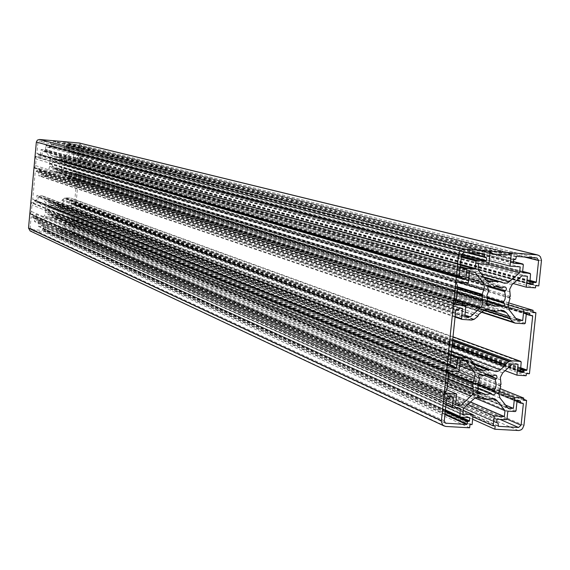 <?xml version="1.0" encoding="UTF-8"?>
<svg xmlns="http://www.w3.org/2000/svg" width="570" height="570" viewBox="0 0 570 570"><rect width="100%" height="100%" fill="white"/><g stroke="black" fill="none" stroke-linecap="round" stroke-linejoin="round"><path stroke-width="0.43" stroke-dasharray="2.85 2.14" d="M452.181 344.757L62.629 199.621L60.05 202.393L56.508 202.934L54.086 202.151L53.551 202.614L53.11 202.072L48.393 202.279L47.182 201.36L43.434 196.393L468.96 358.608M521.899 275.83L70.865 153.708L65.55 158.239L64.339 160.583L64.759 164.267L64.225 164.73L64.666 165.264L63.576 168.82L64.346 171.335L68.749 176.686L71.749 176.942L72.276 171.285L77.313 171.705L77.207 172.852L78.888 172.995L75.96 204.701L74.285 204.566L74.178 205.706L69.141 205.3L69.661 199.657L66.654 199.415L61.346 203.96L60.135 206.304L60.555 209.974L60.021 210.43L60.463 210.971L59.38 214.519L60.142 217.013L64.545 222.329L67.545 222.564L68.065 216.928L73.102 217.32L73.003 218.46L74.677 218.595L73.088 232.781L70.737 234.199L57.648 233.215L57.805 231.506L56.679 231.42L57.15 226.29L62.707 226.718L62.985 223.668L57.435 217.469L52.668 217.655L52.219 217.113L51.685 217.576L49.362 216.842L45.714 217.348L40.385 221.908L40.107 224.972L45.686 225.399L45.215 230.537L44.09 230.451L43.933 232.161L30.224 230.971M484.087 309.98L64.745 175.624L66.512 177.641L481.622 311.904M487.713 309.339L53.267 170.979L49.904 171.584L47.317 174.356L43.947 176.23L38.774 175.788L38.867 170.095L37.335 169.96L36.779 171.071L35.29 171.178L32.718 199.379L34.243 199.749L34.442 200.889L36.231 200.818L37.086 195.403L42.159 195.816L43.434 196.393M480.31 374.205L49.782 204.495L48.186 205.457L48.856 206.782L47.823 209.461L48.35 212.261L47.417 213.501L48.051 214.626L49.797 213.999L50.694 214.548L55.183 214.427L56.451 215.36L57.599 214.434L56.914 212.938L57.948 210.266L57.42 207.473L57.998 206.974L57.72 205.072L55.981 205.727L54.984 205.136L50.587 205.3L50.167 204.787M479.577 378.793L48.856 206.782M488.861 290.429L53.046 161.011L52.013 163.69L52.54 166.504L51.642 167.708L52.376 168.884L53.986 168.257L55.311 168.984L59.373 168.713L60.726 169.675L61.831 168.599L61.118 167.224L62.144 164.552L61.802 159.322L60.178 159.992L58.746 159.215L54.784 159.529L53.844 158.638L52.34 159.636L53.046 161.011M486.851 301.844L52.062 166.91M43.555 228.798L42.636 228.962L42.273 230.43L30.744 229.439L30.096 228.221L31.115 217.013L32.604 216.899L33.16 215.788L34.706 215.93L34.571 221.573L38.568 221.937L38.61 226.44L43.819 226.881L43.555 228.798L445.327 410.607M66.412 145.186L66.191 147.124L71.286 147.58L71.435 152.133L75.304 152.482L75.29 158.182L76.743 158.303L77.299 157.199L78.774 157.099L79.814 145.892L78.938 144.573L67.695 143.562L67.338 145.037L66.412 145.186L514.026 259.514M488.269 286.382L54.784 159.529M495.601 286.382L60.178 159.992M492.829 287.152L62.066 161.36M487.998 286.717L61.617 161.745M486.816 297.084L61.118 167.224M486.88 297.932L61.596 167.808M501.051 306.111L59.822 169.247M487.592 301.174L59.373 168.713M486.11 303.055L53.986 168.257M486.103 304.202L53.473 168.691M487.742 301.038L52.54 166.504M50.445 143.562L50.352 142.044L39.28 141.075L37.926 142.236L36.9 153.494L38.404 153.864L38.639 155.026L40.413 154.954L40.876 149.867L45.408 149.518L46.149 145.386L51.15 145.82L51.528 144.117L50.445 143.562L468.711 252.624M478.465 389.353L48.35 212.261M478.864 377.889L48.457 206.304M479.441 374.526L50.587 205.3M488.07 374.668L55.981 205.727M493.727 375.594L56.515 205.271M486.032 374.747L57.998 206.974M483.966 375.317L57.42 207.473M477.639 383.596L56.914 212.938M477.582 384.13L57.285 213.387M477.924 387.885L55.183 214.427M476.947 390.934L49.797 213.999M58.418 229.717L59.38 230.038L59.586 231.762L70.566 232.603L71.913 231.448L72.946 220.291L71.435 219.927L71.243 218.794L69.469 218.873L68.607 224.252L64.51 224.302L63.769 228.406L58.803 228.029L58.418 229.717L496.392 422.477M35.383 156.372L36.166 159.03L35.568 165.606L34.314 168.086L40.762 168.627L40.242 174.306L43.263 174.562L48.6 170.01L49.697 166.376L49.39 163.968L49.925 163.512L49.483 162.97L50.217 160.654L49.804 156.892L45.372 151.506L42.344 151.242L41.824 156.928L35.383 156.372L456.399 281.972M456.328 282.642L35.347 156.722M468.298 282.855L41.824 156.928M469.445 271.854L42.344 151.242M475.024 272.275L45.372 151.506M457.781 286.895L49.483 162.97M457.703 287.636L49.925 163.512M457.589 288.776L49.39 163.968M464.935 315.067L43.263 174.562M464.785 316.485L40.242 174.306M455.665 302.2L40.762 168.627M454.041 304.651L34.314 168.086M454.105 303.988L34.35 167.744M473.15 363.432L54.086 202.151M488.369 370.586L53.551 202.614M473.335 364.08L53.11 202.072M473.549 319.164L45.308 175.874M53.608 171.128L493.705 311.248M494.71 310.351L56.416 171.392L55.881 171.848M494.076 310.921L56.858 171.933L56.416 171.392M56.858 171.933L61.353 171.655L62.778 172.667L64.745 175.624M481.6 311.925L66.512 177.641M67.018 177.819L72.818 178.638L73.922 173.038L75.432 173.166L75.66 174.327L77.157 174.684L74.563 202.749L73.088 202.863L72.532 203.96L71.008 203.832L71.122 198.182L65.985 197.747L64.752 198.203L452.594 340.81M62.629 199.621L64.624 198.111M447.094 371.405L31.172 202.599L37.649 202.778L38.162 197.106L41.182 197.355L45.614 202.699L46.027 206.447L45.294 208.763L45.743 209.297L45.201 209.753L45.507 212.154L44.417 215.781L39.088 220.341L36.067 220.106L36.58 214.448L30.139 213.942L444.885 392.645M447.165 370.742L31.207 202.257M459.05 371.498L37.649 202.778M460.19 360.554L38.162 197.106M465.761 360.917L41.182 197.355M447.892 372.538L45.294 208.763M448.255 373.35L45.743 209.297M448.54 374.747L45.201 209.753M455.765 402.926L39.088 220.341M455.558 404.949L36.067 220.106M446.901 389.837L36.58 214.448M444.821 393.307L30.139 213.942M445.277 392.295L30.174 213.593M30.381 213.415L31.393 211.463L31.991 204.901L31.172 202.599M510.713 253.451L64.552 142.016L511.333 253.5M489.281 260.654L64.289 148.578L64.887 142.044M520.203 266.903L69.854 149.062L64.289 148.578M488.39 264.459L69.569 152.126L69.854 149.062M502.833 282.699L60.997 157.299L64.253 156.665L69.569 152.126M60.555 157.113L483.78 277.127M497.667 282.257L57.748 156.85L58.282 156.387M484.151 277.604L57.299 156.308L57.748 156.85M57.299 156.308L52.875 156.6L51.371 155.553L46.939 150.166L477.974 269.653M478.593 263.703L47.217 147.096L46.939 150.166M488.882 264.494L52.803 147.58L47.217 147.096M490.207 251.84L53.402 141.039L52.803 147.58M53.402 141.039L55.831 142.293L62.28 142.856L64.552 142.016M490.834 251.89L53.744 141.068M469.659 427.799L43.933 232.161M470.008 424.507L44.09 230.451M472.081 424.622L45.215 230.537M463.246 410.357L45.686 225.399M462.854 414.134L40.107 224.972M463.474 408.234L40.385 221.908M484.429 399.435L51.685 217.576M485.433 398.53L52.219 217.113M484.92 398.993L52.668 217.655M475.216 398.081L62.985 223.668M470.428 401.957L62.707 226.718M467.671 404.444L57.15 226.29M472.901 416.805L56.679 231.42M495.195 425.933L57.805 231.506M472.637 419.264L57.648 233.215M523.63 399.264L74.677 218.595M523.524 400.268L73.003 218.46M500.246 388.655L73.102 217.32M499.163 391.305L68.065 216.928M505.59 405.113L67.545 222.564M507.891 408.042L64.545 222.329M500.795 386.389L60.463 210.971M499.997 385.37L60.021 210.43M501.001 384.472L60.555 209.974M512.565 363.945L66.654 199.415M518.059 364.294L69.661 199.657M505.098 370.678L69.141 205.3M526.131 375.744L74.178 205.706M526.366 373.557L74.285 204.566M529.43 373.749L75.96 204.701M532.936 311.818L78.888 172.995M532.857 312.517L77.207 172.852M508.625 302.877L77.313 171.705M508.034 304.8L72.276 171.285M515.793 318.352L71.749 176.942M517.204 320.169L68.749 176.686M510.107 298.295L64.666 165.264M509.309 297.269L64.225 164.73M510.307 296.371L64.759 164.267M527.407 276.251L73.872 153.964L70.865 153.708M513.306 283.525L73.345 159.629L73.872 153.964M535.479 287.857L78.389 160.056L73.345 159.629M535.715 285.656L78.496 158.916L78.389 160.056M538.793 285.884L78.496 158.916M541.464 260.761L81.382 146.027L80.178 159.059M81.382 146.027L79.38 143.027M452.138 345.149L62.522 199.806M511.974 284.729L65.55 158.239M508.675 302.777L63.933 167.58M502.655 372.887L61.346 203.96M499.37 390.856L59.729 213.28M483.716 310.187L64.816 175.816M478.828 314.405L47.83 173.351M473.15 362.805L45.208 198.41M477.475 390.251L47.816 212.717M489.11 285.841L54.342 158.987M445.277 411.063L42.885 228.748M445.22 411.64L42.636 228.962M444.971 413.998L42.522 230.216M444.914 414.582L42.273 230.43M444.871 422.712L31.222 229.575M444.265 420.824L30.096 228.221M446.517 399.192L31.115 217.013M446.98 398.772L31.364 216.799M449.274 398.907L32.604 216.899M449.73 398.494L32.853 216.686M449.873 397.169L32.91 216.002M450.336 396.749L33.16 215.788M453.043 396.912L34.628 215.909M452.224 396.863L34.834 216.151M445.982 404.308L34.371 221.217M452.986 407.899L452.587 407.721M445.932 404.764L34.699 221.616M459.869 408.305L38.432 221.901M458.615 408.234L38.76 222.3M445.398 409.887L38.418 226.083M460.289 417.083L459.883 416.905M445.355 410.336L38.746 226.475M469.481 417.618L43.733 226.86M468.711 417.575L43.94 227.102M461.123 417.133L43.804 228.591M513.563 259.927L66.17 145.393M515.266 259.614L67.089 145.243M515.722 259.2L67.338 145.037M515.978 256.764L67.452 143.775M516.441 256.358L67.695 143.562M536.598 257.932L78.696 144.524M524.336 256.97L79.814 145.892M529.865 280.39L78.774 157.099M529.815 280.903L78.532 157.306M529.765 281.338L77.299 157.199M529.708 281.858L77.057 157.405M529.573 283.176L76.993 158.097M529.516 283.696L76.743 158.303M529.722 284.288L75.29 158.182M529.494 283.86L75.083 157.933M530.535 274.084L75.554 152.867M522.633 271.384L75.226 152.468M522.932 272.752L71.514 152.147M522.569 272.054L71.186 151.748M523.338 264.744L71.535 147.965M71.286 147.58L513.392 261.559L71.214 147.566M513.499 263.24L66.234 147.131M513.264 262.798L66.035 146.882M488.062 289.403L52.597 160.476M503.032 287.365L60.712 159.536M482.427 253.693L50.559 142.293M50.602 143.797L466.638 252.46L50.652 143.811M486.281 257.355L51.329 143.868M465.854 252.396L51.528 144.117M461.636 254.177L51.393 145.607M461.558 254.676L51.15 145.82M461.386 256.336L46.149 145.386M461.301 257.156L45.75 145.721M460.546 264.394L45.408 149.518M460.46 265.221L45.009 149.853M460.318 266.56L41.268 149.532M460.232 267.394L40.876 149.867M462.277 278.067L40.413 154.954M462.227 278.602L40.164 155.161M462.42 279.25L38.696 155.04M462.199 278.815L38.489 154.791M462.341 277.483L38.553 154.1M38.404 153.864L459.313 276.222L38.347 153.85M459.513 276.785L37.1 153.743M459.299 276.357L36.9 153.494M461.572 254.534L37.926 142.236M464.123 252.261L39.28 141.075M484.55 253.857L50.352 142.044M476.691 392.132L49.262 214.455M491.76 394.241L55.625 214.954M496.513 422.833L58.625 229.959M496.691 419.627L58.553 228.235M497.147 419.214L58.803 228.029M506.253 419.734L63.769 228.406M506.986 419.071L64.161 228.071M507.756 411.825L64.51 224.302M508.483 411.162L64.902 223.967M515.273 411.561L68.607 224.252M516.007 410.899L68.999 223.917M517.033 401.202L69.469 218.873M517.489 400.788L69.711 218.659M520.154 400.945L71.165 218.773M519.241 400.895L71.371 219.022M517.019 401.351L71.307 219.707M71.435 219.927L516.983 401.672L71.507 219.949M522.989 403.318L72.739 220.048M522.084 403.268L72.946 220.291M506.979 419.128L71.913 231.448M499.918 419.37L70.566 232.603M498.223 426.232L59.586 231.762M498.102 425.883L59.387 231.513M498.351 423.467L59.501 230.259M59.38 230.038L496.413 422.284L59.294 230.016M468.761 278.431L49.804 156.892M457.653 282.065L50.217 160.654M457.147 293.001L49.697 166.376M456.37 300.262L48.6 170.01M454.497 303.639L34.556 167.566M456.435 299.82L35.568 165.606M457.76 287.081L36.166 159.03M456.641 283.041L35.525 156.928M451.96 346.852L62.116 200.626M451.497 351.341L60.05 202.393M493.527 370.97L56.359 202.863M475.964 367.5L50.737 202.414M476.684 368.412L47.182 201.36M473.584 364.472L45.457 199.279M473.022 362.427L45.137 198.21M469.131 358.829L43.356 196.443M469.267 358.993L43.063 196.393M469.003 358.658L42.921 196.215M451.447 351.761L42.159 195.816M451.155 354.576L37.086 195.403M451.062 355.488L36.694 195.745M453.079 366.41L36.231 200.818M453.015 366.987L35.981 201.025M453.107 367.928L34.514 200.911M452.958 367.55L34.314 200.661M453.093 366.218L34.371 199.977M450.101 364.714L34.172 199.728M450.207 365.52L32.925 199.628M450.058 365.135L32.718 199.379M455.736 310.593L35.29 171.178M456.2 310.18L35.532 170.964M458.494 310.344L36.779 171.071M458.957 309.923L37.029 170.858M459.099 308.598L37.086 170.174M459.562 308.178L37.335 169.96M462.277 308.37L38.803 170.081M460.895 308.277L39.009 170.33M455.124 316.478L38.546 175.41M455.067 317.006L38.874 175.809M471.561 320.084L43.947 176.23M473.1 319.542L44.774 175.966M473.421 319.25L44.944 175.816M473.677 319.136L45.237 175.809M477.845 316.357L47.317 174.356M478.052 316.001L47.424 174.171M482.712 310.928L49.904 171.584M499.883 310.664L59.23 171.599M500.04 310.614L62.778 172.667M486.623 309.289L64.495 174.748M513.207 321.979L66.59 177.598M513.314 321.929L66.875 177.648M515.373 323.147L67.78 178.218M524.592 323.788L72.818 178.638M525.326 323.133L73.209 178.303M526.359 313.379L73.672 173.244M526.822 312.973L73.922 173.038M529.487 313.158L75.375 173.159M527.984 313.051L75.582 173.401M526.309 313.892L75.518 174.092M526.274 314.241L75.717 174.335M532.33 315.581L76.95 174.441M530.841 315.474L77.157 174.684M520.588 367.714L74.563 202.749M520.531 368.263L74.321 202.956M520.46 368.925L73.088 202.863M520.403 369.488L72.839 203.07M520.26 370.799L72.782 203.754M520.203 371.355L72.532 203.96M520.31 372.224L71.079 203.846M520.154 371.832L70.872 203.604M521.187 362.114L71.343 198.552M453.007 336.827L71.015 198.153M452.751 339.307L65.985 197.747M452.644 340.304L65.158 198.018M452.601 340.675L64.987 198.168M509.01 361.622L64.695 198.168M459.669 365.512L45.614 202.699M457.282 371.384L46.027 206.447M448.205 378.893L45.507 212.154M447.443 386.261L44.417 215.781M447.208 388.476L31.393 211.463M448.526 375.808L31.991 204.901M447.407 371.804L31.343 202.813M481.123 273.707L64.253 156.665M486.082 280.091L54.934 156.636M485.961 279.941L51.371 155.553M490.186 252.047L53.915 141.282M494.639 254.199L55.831 142.293M506.502 255.132L62.28 142.856M510.328 253.792L64.346 142.194M445.982 426.467L31.079 231.178M473.449 399.235L45.714 217.348M479.57 397.867L49.412 216.864M490.592 398.786L55.033 217.305M491.882 398.487L58.582 218.353M518.244 430.542L70.424 234.199M523.937 425.37L73.48 231.57M499.997 398.017L60.142 217.013M500.524 379.884L60.256 207.58M509.302 309.995L64.346 171.335M509.837 291.747L64.46 161.866M481.194 374.283L49.782 204.495M490.221 285.777L53.844 158.638M445.434 423.139L30.744 229.439M453.157 396.941L34.706 215.93M445.932 404.8L34.571 221.573M460.054 408.348L38.568 221.937M445.348 410.372L38.61 226.44M469.595 417.639L43.819 226.881M536.833 257.968L78.938 144.573M529.772 284.309L75.24 158.168M522.64 271.377L75.304 152.482M523.011 272.781L71.435 152.133M513.542 263.262L66.191 147.124M498.572 286.553L58.746 159.215M504.856 286.867L61.802 159.322M501.956 306.795L60.313 169.611M492.765 305.748L55.311 168.984M487.357 305.634L52.376 168.884M486.331 257.362L51.371 143.875M462.47 279.272L38.639 155.026M459.57 276.813L37.05 153.729M477.831 393.913L48.051 214.626M490.136 375.089L54.984 205.136M495.779 375.096L57.72 205.072M492.466 394.803L56.01 215.253M482.705 393.656L50.694 214.548M496.605 422.897L58.539 229.938M520.253 400.966L71.243 218.794M523.096 403.339L72.818 220.063M498.315 426.303L59.508 231.734M493.798 371.099L56.508 202.934M492.9 370.671L491.718 370.215M473.128 363.069L56.017 202.706M478.886 370.137L48.393 202.279M469.416 359.107L43.149 196.451M451.461 351.683L42.508 195.909M453.193 367.985L34.442 200.889M450.108 364.693L34.243 199.749M450.293 365.57L32.853 199.607M462.348 308.384L38.867 170.095M455.067 317.027L38.774 175.788M473.805 319.15L45.172 175.774M488.369 309.474L53.267 170.979M486.987 309.282L54.364 171.456M503.246 310.529L61.353 171.655M513.527 321.929L66.783 177.576M481.322 312.175L67.481 178.154M529.551 313.172L75.432 173.166M526.267 314.248L75.66 174.327M532.394 315.588L77.007 174.456M520.389 372.267L71.008 203.832M453.007 336.806L71.122 198.182M509.117 361.686L64.752 198.203M503.631 283.041L60.997 157.299M501.001 281.915L499.719 281.552M483.681 277.006L59.558 156.7M488.704 281.915L52.875 156.6M490.079 253.101L55.254 142.179M479.669 397.903L49.362 216.842M479.406 397.81L49.533 216.921M494.503 398.786L57.435 217.469M484.6 253.864L50.402 142.058M537.909 255.025L537.446 254.911"/><path stroke-width="0.85" d="M494.076 310.921L495.515 311.377L499.883 310.664L503.795 310.707L506.381 312.609L509.452 316.571L510.015 318.623L513.057 322.071L515.373 323.147L524.592 323.788L525.326 323.133L526.359 313.379L526.822 312.973L529.587 313.179L529.972 315.395L532.43 315.602L532.686 316.051L526.944 370.058L526.488 370.472L524.236 370.329L523.182 372.466L520.389 372.267L521.187 362.114L520.802 361.416L511.39 360.767L508.882 361.508L504.956 364.857L452.138 345.149M463.246 410.357L473.114 414.725L472.081 424.622L470.008 424.507L469.659 427.799L445.982 426.467L443.987 425.911L442.626 424.842L441.322 421.579L458.643 254.306L459.413 251.926L461.579 249.781L464.45 249.14L536.926 254.84L538.842 255.417L540.381 256.742L541.5 260.219L538.793 285.884L535.715 285.656L535.479 287.857L526.245 287.173L527.407 276.251L521.899 275.83L511.974 284.729L509.666 289.282L510.307 296.371L509.309 297.269L510.107 298.295L507.984 305.178L509.302 309.995L517.204 320.169L522.704 320.554L515.793 318.352M505.098 370.678L516.912 375.16L518.059 364.294L512.565 363.945L502.655 372.887L500.353 377.433L501.001 384.472L499.997 385.37L500.795 386.389L498.679 393.25L499.997 398.017L507.891 408.042L513.385 408.362L505.59 405.113M495.515 311.377L494.71 310.351L493.705 311.248L488.034 309.396L484.778 309.674L478.828 314.405L477.845 316.357L474.09 319.35L473.549 319.164M474.09 319.35L471.561 320.084L462.028 319.392L461.622 318.673L462.384 308.399L459.562 308.178L458.494 310.344L456.2 310.18L455.736 310.593L450.058 365.135L450.428 365.605L452.858 365.783L453.193 367.985L456.036 368.192L456.499 367.771L457.525 357.974L458.266 357.312L467.599 357.917L469.944 358.979L473.022 362.427L473.584 364.472L476.684 368.412L478.886 370.137L483.203 370.308L475.964 367.5M482.07 374.896L482.833 375.865L485.683 374.803L488.654 374.732L492.729 376.485L493.727 375.594L495.95 375.167L496.648 375.694L497.047 377.739L495.323 379.784L496.242 384.344L495.672 387.479L494.211 390.315L494.874 391.155C495.879 393.663 495.074 394.875 492.466 394.803L490.97 393.243L488.048 394.319L485.611 394.44L481.066 392.645L480.068 393.542L477.831 393.913L476.698 391.768L478.465 389.353L477.596 383.988L479.577 378.793L478.451 375.965L479.983 374.276L482.07 374.896L480.31 374.205M489.388 305.235L490.343 304.38L494.347 306.168L497.639 306.083L500.253 305.093L501.956 306.795L504.108 306.268L504.778 304.394L503.51 302.178L504.97 299.336L505.547 296.186L504.621 291.591L505.946 290.351L506.409 289.04L506.06 287.729L505.049 286.924L503.032 287.365L502.035 288.249L497.874 286.418L494.667 286.539L492.117 287.508L490.414 285.827L488.376 286.283L487.614 287.786L488.861 290.429L486.866 295.631L487.742 301.038L486.046 303.39L487.357 305.634L489.388 305.235L486.103 304.202M467.129 424.123L466.666 424.536L445.434 423.139L444.265 420.824L446.517 399.192L446.98 398.772L449.274 398.907L450.336 396.749L453.193 396.955L452.395 407.158L452.744 407.835L460.111 408.369L460.047 417.019L469.63 417.653L469.545 420.938L467.386 421.7L467.129 424.123L444.971 413.998M513.627 263.276L522.889 264.01L523.338 264.744L522.569 272.054L523.011 272.781L530.093 273.358L530.535 274.084L529.772 284.309L532.53 284.53L533.584 282.385L535.843 282.556L536.299 282.143L538.6 260.54L537.04 258.018L516.441 256.358L515.722 259.2L513.563 259.927L513.499 263.24M492.117 287.508L488.269 286.382M502.035 288.249L495.601 286.382M505.462 290.842L492.829 287.152M504.621 291.591L487.998 286.717M503.51 302.178L486.816 297.084M504.372 303.283L486.88 297.932M500.253 305.093L487.592 301.174M490.343 304.38L486.11 303.055M461.971 277.006L462.47 279.272L465.284 279.492L465.747 279.079L466.78 269.232L467.521 268.57L474.418 269.097L475.159 268.434L475.929 261.074L476.67 260.419L485.882 261.131L486.345 260.718L486.652 257.832L484.664 256.778L484.55 253.857L464.123 252.261L461.572 254.534L459.299 276.357L459.57 276.813L461.971 277.006L459.313 276.236L462.028 277.013M482.833 375.865L479.441 374.526M492.729 376.485L488.07 374.668M496.399 378.808L486.032 374.747M495.323 379.784L483.966 375.317M494.211 390.315L477.639 383.596M494.874 391.155L477.582 384.13M490.97 393.243L477.924 387.885M481.066 392.645L476.947 390.934M497.988 423.004L498.465 426.339L518.565 427.479L521.073 425.206L523.353 403.781L522.989 403.318L520.602 403.154L520.154 400.945L517.489 400.788L517.033 401.202L516.007 410.899L515.273 411.561L508.483 411.162L507.756 411.825L506.986 419.071L506.253 419.734L497.147 419.214L496.392 422.477L498.102 423.033M457.589 288.776L482.021 296.25L483.032 295.346L482.227 294.312L484.315 287.7L484.186 284.964L483.332 282.998L475.024 272.275L469.445 271.854L468.298 282.855L456.399 281.972L456.328 282.642L457.76 287.081L456.435 299.82L454.041 304.651L465.932 305.506L455.665 302.2M482.227 294.312L457.781 286.895M483.032 295.346L457.703 287.636M482.021 296.25L482.505 300.882L457.147 293.001M465.932 305.506L464.785 316.485L470.364 316.877L481.123 307.13L482.548 304.159L482.505 300.882M470.364 316.877L464.935 315.067M473.15 363.432L489.374 369.681L495.693 371.569L498.144 371.234L499.926 370.251L504.179 366.446L504.956 364.857M489.374 369.681L488.369 370.586L487.571 369.567L473.335 364.08M487.571 369.567L483.203 370.308M469.944 358.979L468.96 358.608M513.057 322.071L481.622 311.904M508.882 361.508L452.594 340.81M473.748 371.049L474.91 373.421L475.102 375.587L472.957 382.734L473.763 383.745L472.758 384.65L473.442 391.419L472.48 394.568L461.123 405.277L455.558 404.949L456.698 394.027L444.821 393.307L447.208 388.476L448.526 375.808L447.165 370.742L459.05 371.498L460.19 360.554L465.761 360.917L473.748 371.049L459.669 365.512M472.957 382.734L447.892 372.538M473.763 383.745L448.255 373.35M472.758 384.65L448.54 374.747M461.123 405.277L455.765 402.926M456.698 394.027L446.901 389.837M484.151 277.604L496.869 281.224L488.704 281.915L485.961 279.941L477.974 269.653L478.593 263.703L488.882 264.494L490.207 251.84L493.577 253.999L506.502 255.132L511.333 253.5L510 266.119L489.281 260.654M496.869 281.224L497.667 282.257L498.672 281.359L504.507 283.262L507.649 282.941L519.576 272.823L520.203 266.903L510 266.119M519.576 272.823L488.39 264.459M498.672 281.359L483.78 277.127M464.45 249.14L39.43 139.472L79.38 143.027L537.446 254.911M39.43 139.472L37.349 140.135L36.337 142.094L28.514 228.1L30.224 230.971M473.114 414.725L462.854 414.134L463.474 408.234L474.297 398.58L476.712 397.632L479.669 397.903M484.92 398.993L486.231 399.541L485.433 398.53L484.429 399.435L480.175 398.117M486.231 399.541L494.503 398.786M475.216 398.081L504.984 410.678L497.083 400.653L495.009 398.993M504.984 410.678L504.365 416.542L470.428 401.957M504.365 416.542L494.176 415.95L467.671 404.444M494.176 415.95L493.136 425.819L472.901 416.805M493.136 425.819L495.195 425.933L494.846 429.224L472.637 419.264M494.846 429.224L518.821 430.535L521.051 429.858L522.455 428.711L523.937 425.37L526.587 400.453L523.63 399.264M526.587 400.453L523.524 400.268L523.752 398.081L500.246 388.655M523.752 398.081L514.539 397.525L499.163 391.305M514.539 397.525L513.385 408.362M516.912 375.16L526.131 375.744L526.366 373.557L529.43 373.749L535.928 312.731L532.936 311.818M522.704 320.554L523.859 309.653L533.093 310.315L532.857 312.517L535.928 312.731M533.093 310.315L508.625 302.877M523.859 309.653L508.034 304.8M526.245 287.173L513.306 283.525M510.015 318.623L483.716 310.187M491.319 286.482L489.11 285.841M467.842 421.287L445.277 411.063M469.089 421.358L445.327 410.607M467.386 421.7L445.22 411.64M466.666 424.536L444.914 414.582M446.303 423.382L444.871 422.712M453.414 397.383L452.224 396.863M452.395 407.158L445.982 404.308M452.587 407.721L445.932 404.764M460.46 409.053L458.615 408.234M459.698 416.342L445.398 409.887M459.883 416.905L445.355 410.336M469.844 418.081L468.711 417.575M469.545 420.938L461.123 417.133M538.6 260.54L524.336 256.97M536.299 282.143L529.865 280.39M535.843 282.556L529.815 280.903M533.584 282.385L529.765 281.338M533.128 282.798L529.708 281.858M532.986 284.117L529.573 283.176M532.53 284.53L529.516 283.696M529.95 273.329L522.633 271.384M522.754 263.981L513.392 261.566L522.832 263.995M484.664 256.778L468.711 252.624M484.92 254.334L482.427 253.693M484.899 257.22L466.666 252.46L484.949 257.241M486.652 257.832L465.854 252.396M486.345 260.718L461.636 254.177M485.882 261.131L461.558 254.676M476.67 260.419L461.386 256.336M475.929 261.074L461.301 257.156M475.159 268.434L460.546 264.394M474.418 269.097L460.46 265.221M467.521 268.57L460.318 266.56M466.78 269.232L460.232 267.394M465.747 279.079L462.277 278.067M465.284 279.492L462.227 278.602M480.068 393.542L476.691 392.132M520.517 401.408L519.241 400.895M520.374 402.726L517.019 401.351M520.517 403.097L516.983 401.658L520.602 403.154M523.353 403.781L522.084 403.268M521.073 425.206L506.979 419.128M518.565 427.479L499.918 419.37M483.025 282.563L468.761 278.431M483.659 289.817L457.653 282.065M480.368 307.921L456.37 300.262M504.179 366.446L451.96 346.852M500.325 369.916L451.497 351.341M469.794 359.079L469.131 358.829M467.599 357.917L451.447 351.761M458.266 357.312L451.155 354.576M457.525 357.974L451.062 355.488M456.499 367.771L453.079 366.41M456.036 368.192L453.015 366.987M452.723 365.755L450.101 364.714M462.648 308.847L460.895 308.277M461.622 318.673L455.124 316.478M461.914 319.328L455.067 317.006M489.545 309.923L487.713 309.339M506.381 312.609L500.04 310.614M509.452 316.571L486.623 309.289M509.886 318.238L484.087 309.98M513.727 322.064L513.314 321.929M513.983 322.399L481.6 311.925M529.851 313.628L527.984 313.051M529.708 314.954L526.309 313.892M529.908 315.367L526.274 314.241M532.686 316.051L530.841 315.474M526.944 370.058L520.588 367.714M526.488 370.472L520.531 368.263M524.236 370.329L520.46 368.925M523.78 370.742L520.403 369.488M523.638 372.053L520.26 370.799M523.182 372.466L520.203 371.355M520.602 361.366L453.007 336.827M511.39 360.767L452.751 339.307M509.865 361.316L452.644 340.304M509.544 361.608L452.601 340.675M505.163 364.501L452.181 344.757M474.39 378.245L457.282 371.384M473.235 389.253L448.205 378.893M471.105 396.271L447.443 386.261M509.644 281.715L481.123 273.707M492.494 281.922L486.082 280.091M491.141 252.289L490.186 252.047M536.926 254.84L78.845 142.928M458.643 254.306L36.337 142.094M441.344 420.66L28.514 228.1M480.275 398.159L479.57 397.867M497.083 400.653L491.882 398.487M452.744 407.835L445.932 404.8M460.047 417.019L445.348 410.372M530.036 273.344L522.64 271.377M499.427 286.803L498.572 286.553M490.92 375.388L490.136 375.089M491.718 370.215L473.128 363.069M468.07 358.01L451.461 351.683M452.822 365.769L450.108 364.693M462.028 319.392L455.067 317.027M488.932 309.653L488.369 309.474M490.941 310.543L486.987 309.282M503.795 310.707L503.246 310.529M514.831 323.026L481.322 312.175M529.972 315.395L526.267 314.248M520.745 361.394L453.007 336.806M499.719 281.552L483.681 277.006M493.577 253.999L490.079 253.101M443.987 425.911L29.989 230.864M480.489 398.266L479.406 397.81"/></g></svg>
